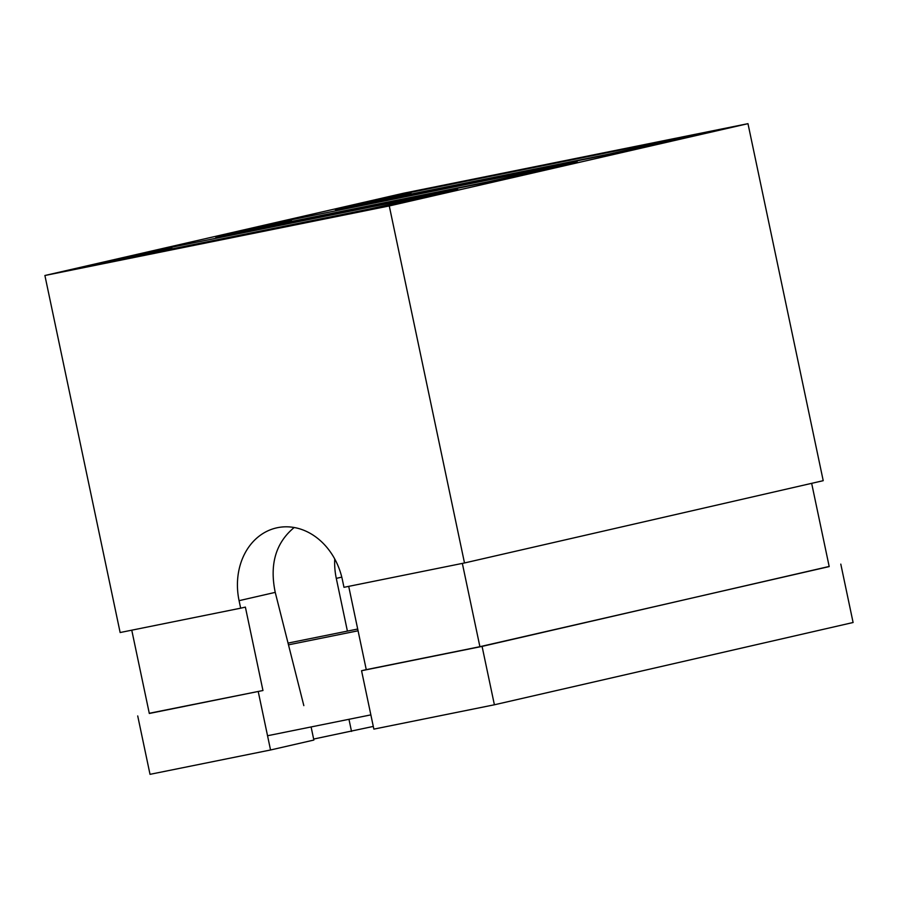 <?xml version="1.0" encoding="UTF-8"?>
<svg xmlns="http://www.w3.org/2000/svg" width="898" height="898" viewBox="0 0 898 898"><rect width="100%" height="100%" fill="white"/><g stroke="black" fill="none" stroke-linecap="round" stroke-linejoin="round"><path stroke-width="1.35" d="M249.521 229.944L489.275 181.531L559.925 166.007M291.614 221.458L291.311 220.246L274.092 223.714L227.205 234.782M559.914 165.984L477.478 184.236L227.16 234.603M249.487 229.832L291.311 220.246M369.089 202.521L608.844 154.108L679.494 138.561L597.047 156.813L359.436 204.8L351.848 205.889L393.661 196.292L410.88 192.812L411.183 194.024M369.067 202.409L410.88 192.812M129.952 257.378L369.707 208.953L440.357 193.44M288.045 643.091L357.707 629.027M172.046 248.881L171.743 247.668L154.523 251.148L107.637 262.216M440.346 193.418L357.909 211.659L107.592 262.025M129.918 257.255L171.743 247.668M358.078 630.789L288.483 644.843M370.863 714.875L267.548 735.743M829.168 566.458L482.08 646.392L494.394 704.784L373.86 729.12L361.557 670.727L366.261 669.65L348.705 586.36M240.664 608.182L120.141 632.529L44.9 275.495L389.272 205.945L464.502 562.967L343.979 587.314L342.396 579.805A63.938 52.69 -102.9 0 0 276.449 527.912A63.938 52.69 -102.9 0 0 239.081 600.672L240.664 608.182L245.379 607.104L262.957 690.517L149.27 713.293M303.827 705.626L275.237 592.377C269.434 564.438 275.742 542.819 294.162 527.519M382.862 206.619L96.187 264.528L171.035 247.354L457.711 189.456L382.862 206.619M347.403 631.103L336.29 578.379A63.938 52.69 -102.9 0 1 334.73 558.96M290.604 219.931L577.279 162.033L502.431 179.196L215.756 237.094L290.694 220.369M44.9 275.495L403.606 193.216L747.978 123.666L823.219 480.688L464.502 562.967M389.272 205.945L747.978 123.666M410.173 192.509L696.848 134.599L622 151.773L335.324 209.672L410.274 192.935M311.101 726.942L313.862 740.053L270.545 749.987L150.022 774.334L137.72 715.942M373.287 726.426L313.649 739.065M351.522 731.421L348.963 719.298M270.545 749.987L258.242 691.595M262.957 690.517L149.315 713.472L131.759 630.183M462.347 563.405L479.902 646.695L366.261 669.65M811.657 483.349L829.202 566.582L479.902 646.695M482.08 646.392L361.557 670.727M840.797 564.112L853.1 622.505L494.394 704.784M275.237 592.377L239.081 600.672M341.779 577.122L336.29 578.379"/></g></svg>
